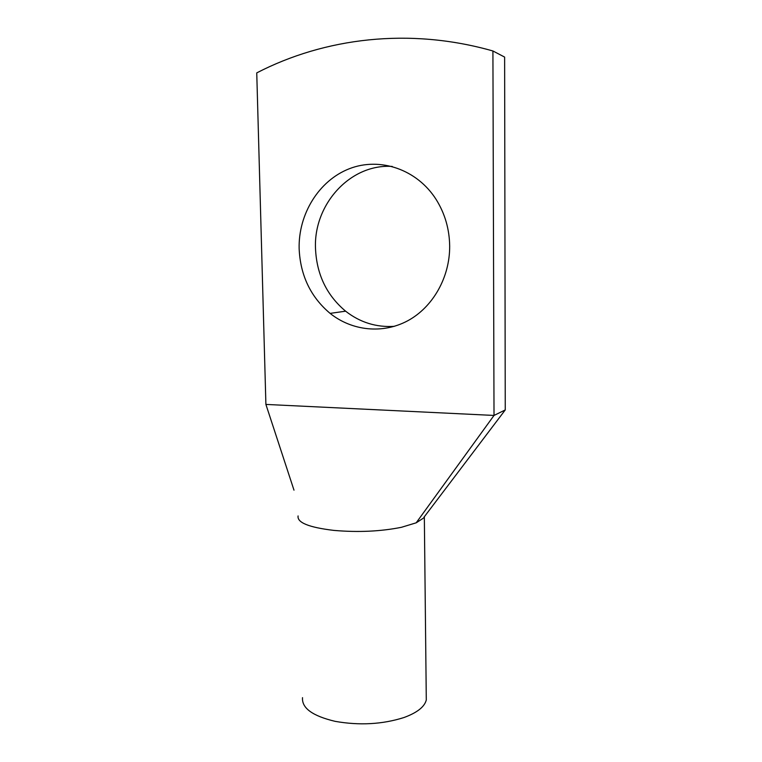 <?xml version="1.0" encoding="UTF-8"?>
<svg xmlns="http://www.w3.org/2000/svg" width="762" height="762" viewBox="0 0 762 762"><rect width="100%" height="100%" fill="white"/><g stroke="black" fill="none" stroke-linecap="round" stroke-linejoin="round"><path stroke-width="1.14" d="M492.919 50.978L504.625 57.083L505.254 409.937L494.014 415.442L492.919 50.978C409.251 27.156 324.526 37.9 256.746 72.885L265.9 404.422L494.014 415.442L416.204 522.808L401.422 527.304C380.771 531.428 358.426 532.476 334.404 530.447L333.689 530.381C308.877 527.399 297.018 522.589 298.085 515.941M392.278 166.44C350.101 163.544 313.506 204.616 315.497 248.422C316.621 274.368 326.66 295.294 345.615 311.182C360.083 322.469 376.342 327.517 394.392 326.327M449.675 246.059C449.428 229.114 444.941 213.636 436.235 199.625C417.109 169.288 379.895 156.762 349.358 168.726C318.745 180.594 298.275 214.246 299.142 248.707C300.342 275.434 310.658 296.99 330.098 313.382C351.939 330.851 382.572 334.242 407.67 320.802C432.721 307.334 449.894 277.539 449.675 246.059M293.989 490.157L265.9 404.422M505.254 409.937L423.853 517.398M416.204 522.818L423.177 518.293M426.234 695.087L426.291 699.973C424.567 706.85 417.119 712.708 403.927 717.547C382.4 724.367 359.454 725.634 335.099 721.338C312.525 715.966 301.666 708.069 302.524 697.659M345.615 311.182L330.098 313.382M424.339 516.76L426.291 699.973"/></g></svg>
